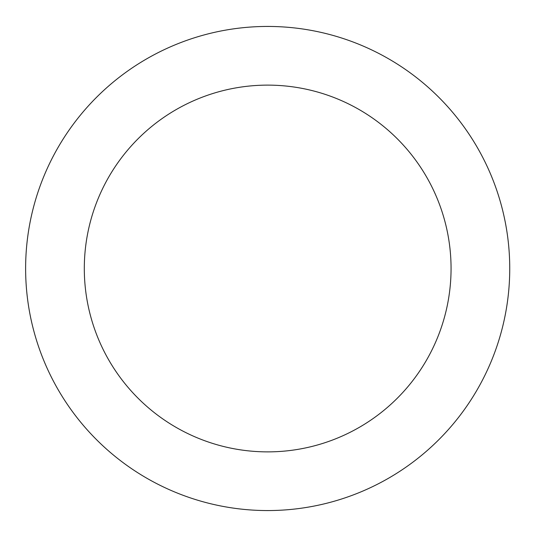 <?xml version="1.0" encoding="UTF-8"?>
<svg xmlns="http://www.w3.org/2000/svg" width="537" height="537" viewBox="0 0 537 537"><rect width="100%" height="100%" fill="white"/><g stroke="black" fill="none" stroke-linecap="round" stroke-linejoin="round"><path stroke-width="0.4" stroke-dasharray="2.69 2.01" d="M451.06 268.5A183.379 183.379 0 0 0 175.995 109.689A183.379 183.379 0 0 0 175.995 427.311A183.379 183.379 0 0 0 451.06 268.5A183.379 183.379 0 0 0 175.995 109.689A183.379 183.379 0 0 0 175.995 427.311A183.379 183.379 0 0 0 451.06 268.5M509.741 268.5A242.059 242.059 0 0 1 146.655 478.131A242.059 242.059 0 0 1 146.655 58.869A242.059 242.059 0 0 1 509.741 268.5A242.059 242.059 0 0 0 146.655 58.869A242.059 242.059 0 0 0 146.655 478.131A242.059 242.059 0 0 0 509.741 268.5"/><path stroke-width="0.81" d="M451.06 268.5A183.379 183.379 0 0 1 175.995 427.311A183.379 183.379 0 0 1 175.995 109.689A183.379 183.379 0 0 1 451.06 268.5M509.741 268.5A242.059 242.059 0 0 1 146.655 478.131A242.059 242.059 0 0 1 146.655 58.869A242.059 242.059 0 0 1 509.741 268.5"/></g></svg>
